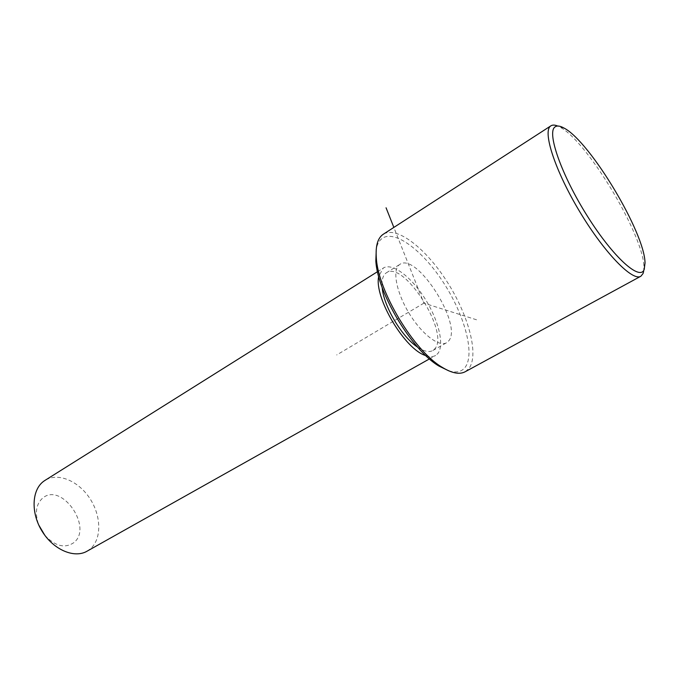 <?xml version="1.0" encoding="UTF-8"?>
<svg xmlns="http://www.w3.org/2000/svg" width="679" height="679" viewBox="0 0 679 679"><rect width="100%" height="100%" fill="white"/><g stroke="black" fill="none" stroke-linecap="round" stroke-linejoin="round"><path stroke-width="0.51" stroke-dasharray="3.4 2.55" d="M448.479 341.138C463.528 325.648 416.677 251.569 399.795 264.428L399.142 264.92C392.148 270.454 396.553 292.912 409.284 313.588C421.922 334.331 439.288 347.436 446.723 342.657L448.479 341.138M417.721 347.232C424.154 351.484 429.213 352.571 432.888 350.474L434.696 348.938C450.228 333.219 403.649 259.709 386.317 272.839L385.647 273.34C382.718 275.861 381.564 280.597 382.184 287.531M425.767 355.584C429.782 356.993 433.075 356.942 435.629 355.44L437.743 353.632C444.77 345.187 438.49 319.801 424.714 298.251C411.041 276.608 392.046 262.315 383.236 268.086L378.687 276.497M87.201 551.11L90.443 548.776C101.926 538.727 101.307 515.709 89.806 498.394C78.45 480.97 58.139 472.287 45.204 480.257M44.831 535.307C55.211 546.247 64.878 548.7 73.833 542.64C93.227 527.693 61.984 482.234 42.921 497.868C36.012 503.911 34.621 512.968 38.754 525.028M448.743 370.827C456.229 373.094 461.745 371.863 465.293 367.118C475.105 353.674 464.563 315.192 443.76 283.058C423.093 250.797 394.779 229.213 382.039 238.49C379.162 240.629 377.235 244.16 376.268 249.091M465.421 371.617L469.155 368.205C479.102 354.336 468.4 315.064 447.215 281.946C426.166 248.718 397.139 225.801 383.448 234.145M643.65 271.447L643.904 266.822C643.7 235.324 587.318 141.325 560.192 127.262L557.688 126.031M476.539 319.784L423.891 303.148L393.845 227.414M423.891 303.148L336.682 354.964M386.317 272.839L399.795 264.428M432.888 350.474L446.723 342.657M377.516 271.676L383.236 268.086M429.442 358.919L435.629 355.44M564.13 128.119L560.192 127.262M645.025 262.968L643.904 266.822"/><path stroke-width="1.02" d="M382.184 287.531C383.542 306.127 401.993 337.149 417.721 347.232M45.204 480.257L43.838 481.165C31.726 489.712 30.606 512.917 42.174 531.385C53.599 549.965 74.537 558.715 87.201 551.11L429.442 358.919M378.687 276.497C373.908 297.461 405.015 349.744 425.767 355.584M38.754 525.028L44.831 535.307M376.268 249.091L375.843 260.906C377.397 292.836 411.746 350.109 438.906 366.04L448.743 370.827M383.448 234.145L382.727 234.628C377.617 238.439 375.479 246.163 376.31 257.799C377.923 290.909 413.74 350.61 441.893 367.127C451.917 373.323 459.759 374.816 465.421 371.617L640.594 276.361M644.227 269.385L645.025 262.968C644.795 232.761 590.136 141.631 564.13 128.119C560.039 125.793 556.975 125.42 554.947 126.99C546.646 132.541 561.482 175.106 587.471 216.278C613.375 257.562 640.127 281.369 644.227 269.385M557.688 126.031C554.768 124.817 552.468 124.775 550.796 125.895L550.567 126.073C542.377 131.59 555.21 171.1 580.002 212.137C604.683 253.242 632.913 281.938 640.942 276.175L643.064 273.51L643.65 271.447M393.845 227.414L386.062 207.791M44.831 480.486L377.516 271.676M438.906 366.04L441.893 367.127M375.843 260.906L376.31 257.799M383.1 234.365L550.796 125.895"/></g></svg>
